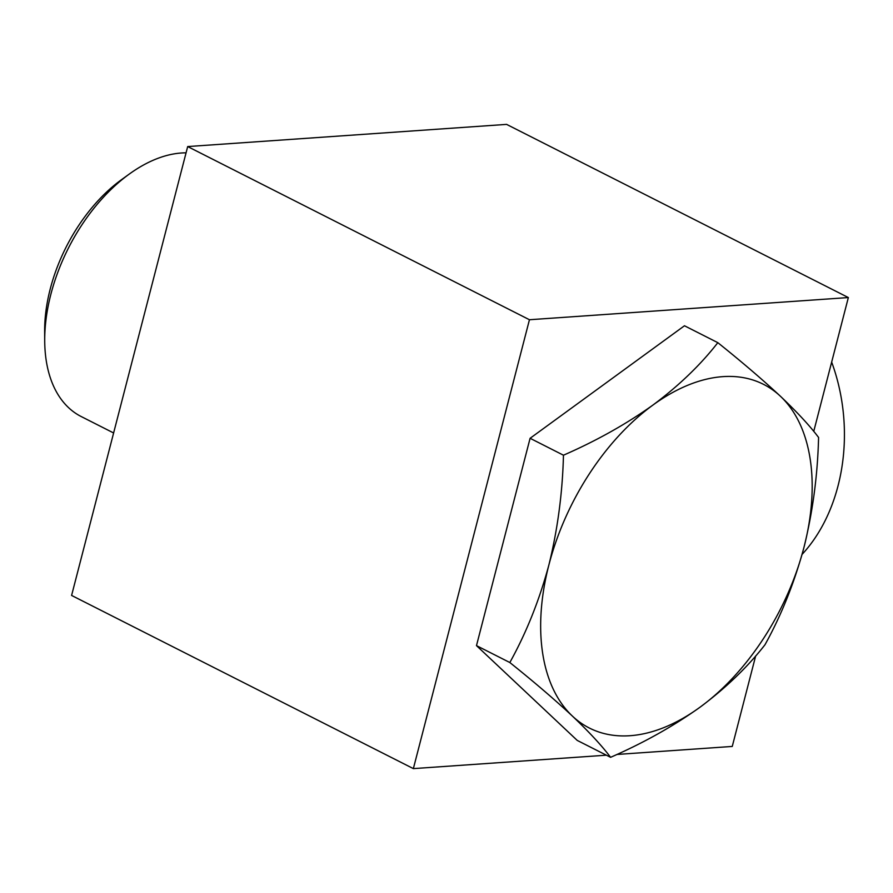 <?xml version="1.0" encoding="UTF-8"?>
<svg xmlns="http://www.w3.org/2000/svg" width="893" height="893" viewBox="0 0 893 893"><rect width="100%" height="100%" fill="white"/><g stroke="black" fill="none" stroke-linecap="round" stroke-linejoin="round"><path stroke-width="1.34" d="M186.068 152.837A144.487 87.559 116.9 0 0 129.34 174.023L121.582 179.627A131.36 79.6 116.9 0 0 50.231 288.997A131.36 79.6 116.9 0 0 44.65 331.437L44.717 341.014A144.487 87.559 116.9 0 0 81.218 416.551L113.623 432.971M129.34 174.023A144.487 87.559 116.9 0 0 50.856 294.322A144.487 87.559 116.9 0 0 44.717 341.014M529.449 319.739L187.686 146.564L71.596 595.441L413.359 768.616L529.449 319.739L848.35 297.559L813.746 431.364M187.686 146.564L506.599 124.384L848.35 297.559M755.668 655.931L732.26 746.436L616.918 754.462M606.392 755.188L413.359 768.616M610.589 757.32L577.235 740.42L476.482 645.628L530.096 438.296L684.473 325.766L717.827 342.666C742.083 362.089 762.935 379.949 780.415 396.246C797.259 412.231 809.973 425.972 818.58 437.458C817.653 475.087 812.786 511.7 803.979 547.309C794.457 582.549 781.453 615.043 764.966 644.779C747.553 667.104 725.897 687.923 699.989 707.234C673.355 726.243 643.552 742.943 610.589 757.32C601.938 745.789 589.213 732.059 572.424 716.108C554.933 699.788 534.07 681.928 509.836 662.528C526.334 632.78 539.339 600.286 548.86 565.057C557.656 529.437 562.523 492.824 563.461 455.207L530.096 438.296M831.662 362.1A160.55 120.086 86 0 1 838.036 485.848A160.55 120.086 86 0 1 802.07 554.419M509.836 662.528L476.482 645.628M563.461 455.207C596.457 440.785 626.261 424.086 652.85 405.121C678.825 385.776 700.492 364.958 717.827 342.666M548.86 565.057A192.654 116.749 116.9 0 0 572.424 716.108A192.654 116.749 116.9 0 0 699.989 707.234A192.654 116.749 116.9 0 0 803.979 547.309A192.654 116.749 116.9 0 0 780.415 396.246A192.654 116.749 116.9 0 0 652.85 405.121A192.654 116.749 116.9 0 0 548.86 565.057"/></g></svg>
